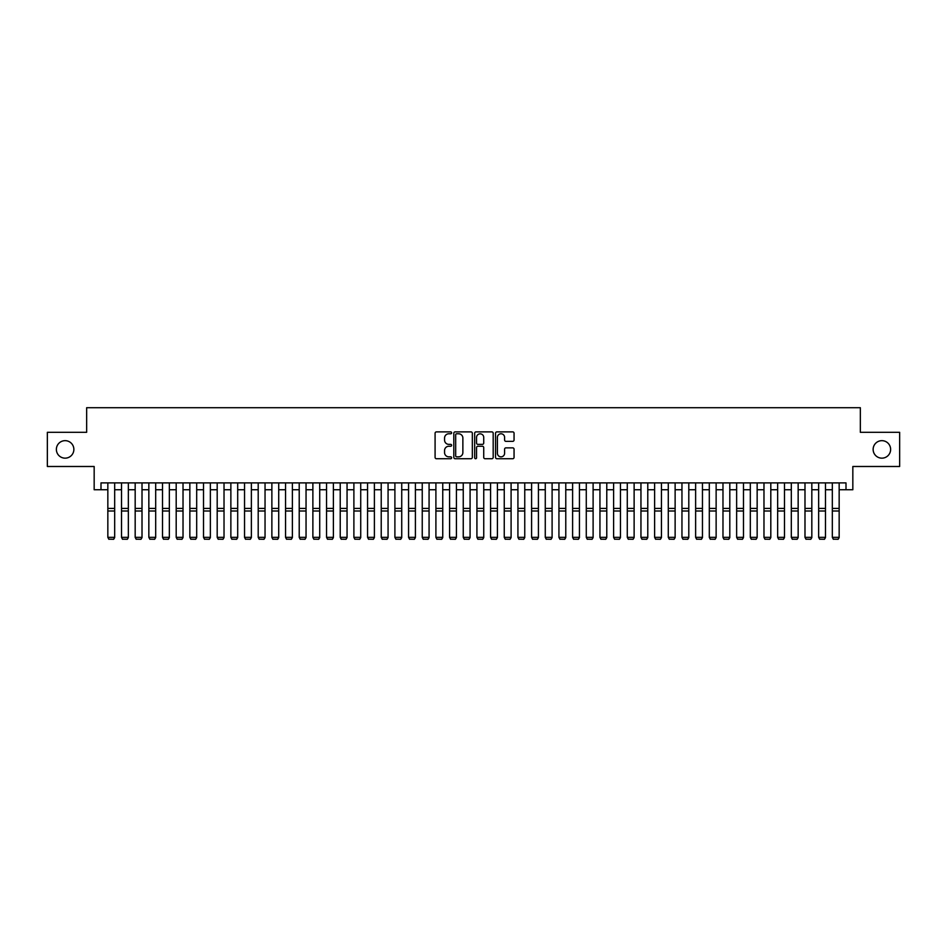 <?xml version="1.0" encoding="UTF-8"?>
<svg xmlns="http://www.w3.org/2000/svg" width="947" height="947" viewBox="0 0 947 947"><rect width="100%" height="100%" fill="white"/><g stroke="black" fill="none" stroke-linecap="round" stroke-linejoin="round"><path stroke-width="1.42" d="M451.624 432.826A0.935 0.935 0 0 0 450.689 431.891L436.437 431.891A1.338 1.338 0 0 0 435.087 433.229L435.087 457.389A1.338 1.338 0 0 0 436.437 458.727L450.689 458.727A0.935 0.935 0 0 0 451.624 457.792A0.935 0.935 0 0 0 450.689 456.845L448.842 456.845A4.297 4.297 0 0 1 444.557 452.559L444.557 450.547A4.297 4.297 0 0 1 448.842 446.25L450.689 446.25A0.935 0.935 0 0 0 451.624 445.315A0.935 0.935 0 0 0 450.689 444.368L448.842 444.368A4.297 4.297 0 0 1 444.557 440.071L444.557 438.059A4.297 4.297 0 0 1 448.842 433.773L450.689 433.773A0.935 0.935 0 0 0 451.624 432.826M873.134 449.411A8.748 8.748 0 0 0 881.882 458.159A8.748 8.748 0 0 0 890.63 449.411A8.748 8.748 0 0 0 881.882 440.663A8.748 8.748 0 0 0 873.134 449.411M56.37 449.411A8.748 8.748 0 0 0 65.118 458.159A8.748 8.748 0 0 0 73.866 449.411A8.748 8.748 0 0 0 65.118 440.663A8.748 8.748 0 0 0 56.37 449.411M512.718 441.349A1.338 1.338 0 0 0 514.055 440.012L514.055 433.229A1.338 1.338 0 0 0 512.718 431.891L496.879 431.891A1.338 1.338 0 0 0 495.541 433.229L495.541 457.389A1.338 1.338 0 0 0 496.879 458.727L512.718 458.727A1.338 1.338 0 0 0 514.055 457.389L514.055 449.198A1.338 1.338 0 0 0 512.718 447.86L505.935 447.86A1.338 1.338 0 0 0 504.597 449.198L504.597 453.258A3.587 3.587 0 0 1 501.01 456.845A3.587 3.587 0 0 1 497.412 453.258L497.412 437.36A3.587 3.587 0 0 1 501.01 433.773A3.587 3.587 0 0 1 504.597 437.36L504.597 440.012A1.338 1.338 0 0 0 505.935 441.349L512.718 441.349M100.998 489.741L100.998 482.899L846.002 482.899L846.002 489.741L852.833 489.741L852.833 466.492L899.65 466.492L899.65 432.317L860.35 432.317L860.35 407.719L86.651 407.719L86.651 432.317L47.35 432.317L47.35 466.492L94.167 466.492L94.167 489.741L107.84 489.741M472.328 433.229A1.338 1.338 0 0 0 470.979 431.891L455.152 431.891A1.338 1.338 0 0 0 453.814 433.229L453.814 457.389A1.338 1.338 0 0 0 455.152 458.727L470.979 458.727A1.338 1.338 0 0 0 472.328 457.389L472.328 433.229M476.021 431.891L491.848 431.891A1.338 1.338 0 0 1 493.186 433.229L493.186 457.389A1.338 1.338 0 0 1 491.848 458.727L485.077 458.727A1.338 1.338 0 0 1 483.728 457.389L483.728 447.588A1.338 1.338 0 0 0 482.39 446.25L477.892 446.25A1.338 1.338 0 0 0 476.554 447.588L476.554 457.792A0.935 0.935 0 0 1 475.619 458.727A0.935 0.935 0 0 1 474.672 457.792L474.672 433.229A1.338 1.338 0 0 1 476.021 431.891M114.67 489.741L121.512 489.741M128.342 489.741L135.172 489.741M142.014 489.741L148.845 489.741M155.687 489.741L162.517 489.741M169.347 489.741L176.189 489.741M183.02 489.741L189.85 489.741M196.692 489.741L203.522 489.741M210.364 489.741L217.194 489.741M224.025 489.741L230.867 489.741M237.697 489.741L244.539 489.741M251.369 489.741L258.2 489.741M265.042 489.741L271.872 489.741M278.714 489.741L285.544 489.741M292.374 489.741L299.216 489.741M306.047 489.741L312.877 489.741M319.719 489.741L326.549 489.741M333.391 489.741L340.222 489.741M347.052 489.741L353.894 489.741M360.724 489.741L367.566 489.741M374.396 489.741L381.227 489.741M388.069 489.741L394.899 489.741M401.729 489.741L408.571 489.741M415.402 489.741L422.244 489.741M429.074 489.741L435.904 489.741M442.746 489.741L449.576 489.741M456.418 489.741L463.249 489.741M470.079 489.741L476.921 489.741M483.751 489.741L490.582 489.741M497.424 489.741L504.254 489.741M511.096 489.741L517.926 489.741M524.756 489.741L531.598 489.741M538.429 489.741L545.271 489.741M552.101 489.741L558.931 489.741M565.773 489.741L572.604 489.741M579.434 489.741L586.276 489.741M593.106 489.741L599.948 489.741M606.778 489.741L613.609 489.741M620.451 489.741L627.281 489.741M634.123 489.741L640.953 489.741M647.784 489.741L654.626 489.741M661.456 489.741L668.286 489.741M675.128 489.741L681.958 489.741M688.8 489.741L695.631 489.741M702.461 489.741L709.303 489.741M716.133 489.741L722.975 489.741M729.806 489.741L736.636 489.741M743.478 489.741L750.308 489.741M757.15 489.741L763.98 489.741M770.811 489.741L777.653 489.741M784.483 489.741L791.313 489.741M798.155 489.741L804.986 489.741M811.828 489.741L818.658 489.741M825.488 489.741L832.33 489.741M839.16 489.741L846.002 489.741M456.632 433.773A0.935 0.935 0 0 0 455.685 434.709L455.685 455.909A0.935 0.935 0 0 0 456.632 456.845L458.573 456.845A4.297 4.297 0 0 0 462.87 452.559L462.87 438.059A4.297 4.297 0 0 0 458.573 433.773L456.632 433.773M483.728 437.431A3.587 3.587 0 0 0 480.141 433.833A3.587 3.587 0 0 0 476.554 437.431L476.554 443.03A1.338 1.338 0 0 0 477.892 444.368L482.39 444.368A1.338 1.338 0 0 0 483.728 443.03L483.728 437.431M114.67 482.899L114.67 537.588L113.652 539.281L108.858 539.186L113.652 539.281M108.858 539.281L107.84 537.34L114.67 537.34L113.652 539.186M107.84 482.899L107.84 537.34L108.858 539.186M128.342 482.899L128.342 537.588L127.312 539.281L122.53 539.186L127.312 539.281M122.53 539.281L121.512 537.34L128.342 537.34L127.312 539.186M121.512 482.899L121.512 537.34L122.53 539.186M142.014 482.899L142.014 537.588L140.985 539.281L136.202 539.186L140.985 539.281M136.202 539.281L135.172 537.34L142.014 537.34L140.985 539.186M135.172 482.899L135.172 537.34L136.202 539.186M155.687 482.899L155.687 537.588L154.657 539.281L149.875 539.186L154.657 539.281M149.875 539.281L148.845 537.34L155.687 537.34L154.657 539.186M148.845 482.899L148.845 537.34L149.875 539.186M169.347 482.899L169.347 537.588L168.329 539.281L163.547 539.186L168.329 539.281M163.547 539.281L162.517 537.34L169.347 537.34L168.329 539.186M162.517 482.899L162.517 537.34L163.547 539.186M183.02 482.899L183.02 537.588L181.99 539.281L177.207 539.186L181.99 539.281M177.207 539.281L176.189 537.34L183.02 537.34L181.99 539.186M176.189 482.899L176.189 537.34L177.207 539.186M196.692 482.899L196.692 537.588L195.662 539.281L190.88 539.186L195.662 539.281M190.88 539.281L189.85 537.34L196.692 537.34L195.662 539.186M189.85 482.899L189.85 537.34L190.88 539.186M210.364 482.899L210.364 537.588L209.334 539.281L204.552 539.186L209.334 539.281M204.552 539.281L203.522 537.34L210.364 537.34L209.334 539.186M203.522 482.899L203.522 537.34L204.552 539.186M224.025 482.899L224.025 537.588L223.007 539.281L218.224 539.186L223.007 539.281M218.224 539.281L217.194 537.34L224.025 537.34L223.007 539.186M217.194 482.899L217.194 537.34L218.224 539.186M237.697 482.899L237.697 537.588L236.679 539.281L231.885 539.186L236.679 539.281M231.885 539.281L230.867 537.34L237.697 537.34L236.679 539.186M230.867 482.899L230.867 537.34L231.885 539.186M251.369 482.899L251.369 537.588L250.339 539.281L245.557 539.186L250.339 539.281M245.557 539.281L244.539 537.34L251.369 537.34L250.339 539.186M244.539 482.899L244.539 537.34L245.557 539.186M265.042 482.899L265.042 537.588L264.012 539.281L259.229 539.186L264.012 539.281M259.229 539.281L258.2 537.34L265.042 537.34L264.012 539.186M258.2 482.899L258.2 537.34L259.229 539.186M278.714 482.899L278.714 537.588L277.684 539.281L272.902 539.186L277.684 539.281M272.902 539.281L271.872 537.34L278.714 537.34L277.684 539.186M271.872 482.899L271.872 537.34L272.902 539.186M292.374 482.899L292.374 537.588L291.356 539.281L286.574 539.186L291.356 539.281M286.574 539.281L285.544 537.34L292.374 537.34L291.356 539.186M285.544 482.899L285.544 537.34L286.574 539.186M306.047 482.899L306.047 537.588L305.017 539.281L300.235 539.186L305.017 539.281M300.235 539.281L299.216 537.34L306.047 537.34L305.017 539.186M299.216 482.899L299.216 537.34L300.235 539.186M319.719 482.899L319.719 537.588L318.689 539.281L313.907 539.186L318.689 539.281M313.907 539.281L312.877 537.34L319.719 537.34L318.689 539.186M312.877 482.899L312.877 537.34L313.907 539.186M333.391 482.899L333.391 537.588L332.361 539.281L327.579 539.186L332.361 539.281M327.579 539.281L326.549 537.34L333.391 537.34L332.361 539.186M326.549 482.899L326.549 537.34L327.579 539.186M347.052 482.899L347.052 537.588L346.034 539.281L341.251 539.186L346.034 539.281M341.251 539.281L340.222 537.34L347.052 537.34L346.034 539.186M340.222 482.899L340.222 537.34L341.251 539.186M360.724 482.899L360.724 537.588L359.706 539.281L354.912 539.186L359.706 539.281M354.912 539.281L353.894 537.34L360.724 537.34L359.706 539.186M353.894 482.899L353.894 537.34L354.912 539.186M374.396 482.899L374.396 537.588L373.367 539.281L368.584 539.186L373.367 539.281M368.584 539.281L367.566 537.34L374.396 537.34L373.367 539.186M367.566 482.899L367.566 537.34L368.584 539.186M388.069 482.899L388.069 537.588L387.039 539.281L382.257 539.186L387.039 539.281M382.257 539.281L381.227 537.34L388.069 537.34L387.039 539.186M381.227 482.899L381.227 537.34L382.257 539.186M401.729 482.899L401.729 537.588L400.711 539.281L395.929 539.186L400.711 539.281M395.929 539.281L394.899 537.34L401.729 537.34L400.711 539.186M394.899 482.899L394.899 537.34L395.929 539.186M415.402 482.899L415.402 537.588L414.384 539.281L409.589 539.186L414.384 539.281M409.589 539.281L408.571 537.34L415.402 537.34L414.384 539.186M408.571 482.899L408.571 537.34L409.589 539.186M429.074 482.899L429.074 537.588L428.044 539.281L423.262 539.186L428.044 539.281M423.262 539.281L422.244 537.34L429.074 537.34L428.044 539.186M422.244 482.899L422.244 537.34L423.262 539.186M442.746 482.899L442.746 537.588L441.716 539.281L436.934 539.186L441.716 539.281M436.934 539.281L435.904 537.34L442.746 537.34L441.716 539.186M435.904 482.899L435.904 537.34L436.934 539.186M456.418 482.899L456.418 537.588L455.389 539.281L450.606 539.186L455.389 539.281M450.606 539.281L449.576 537.34L456.418 537.34L455.389 539.186M449.576 482.899L449.576 537.34L450.606 539.186M470.079 482.899L470.079 537.588L469.061 539.281L464.279 539.186L469.061 539.281M464.279 539.281L463.249 537.34L470.079 537.34L469.061 539.186M463.249 482.899L463.249 537.34L464.279 539.186M483.751 482.899L483.751 537.588L482.721 539.281L477.939 539.186L482.721 539.281M477.939 539.281L476.921 537.34L483.751 537.34L482.721 539.186M476.921 482.899L476.921 537.34L477.939 539.186M497.424 482.899L497.424 537.588L496.394 539.281L491.611 539.186L496.394 539.281M491.611 539.281L490.582 537.34L497.424 537.34L496.394 539.186M490.582 482.899L490.582 537.34L491.611 539.186M511.096 482.899L511.096 537.588L510.066 539.281L505.284 539.186L510.066 539.281M505.284 539.281L504.254 537.34L511.096 537.34L510.066 539.186M504.254 482.899L504.254 537.34L505.284 539.186M524.756 482.899L524.756 537.588L523.738 539.281L518.956 539.186L523.738 539.281M518.956 539.281L517.926 537.34L524.756 537.34L523.738 539.186M517.926 482.899L517.926 537.34L518.956 539.186M538.429 482.899L538.429 537.588L537.411 539.281L532.616 539.186L537.411 539.281M532.616 539.281L531.598 537.34L538.429 537.34L537.411 539.186M531.598 482.899L531.598 537.34L532.616 539.186M552.101 482.899L552.101 537.588L551.071 539.281L546.289 539.186L551.071 539.281M546.289 539.281L545.271 537.34L552.101 537.34L551.071 539.186M545.271 482.899L545.271 537.34L546.289 539.186M565.773 482.899L565.773 537.588L564.743 539.281L559.961 539.186L564.743 539.281M559.961 539.281L558.931 537.34L565.773 537.34L564.743 539.186M558.931 482.899L558.931 537.34L559.961 539.186M579.434 482.899L579.434 537.588L578.416 539.281L573.633 539.186L578.416 539.281M573.633 539.281L572.604 537.34L579.434 537.34L578.416 539.186M572.604 482.899L572.604 537.34L573.633 539.186M593.106 482.899L593.106 537.588L592.088 539.281L587.294 539.186L592.088 539.281M587.294 539.281L586.276 537.34L593.106 537.34L592.088 539.186M586.276 482.899L586.276 537.34L587.294 539.186M606.778 482.899L606.778 537.588L605.749 539.281L600.966 539.186L605.749 539.281M600.966 539.281L599.948 537.34L606.778 537.34L605.749 539.186M599.948 482.899L599.948 537.34L600.966 539.186M620.451 482.899L620.451 537.588L619.421 539.281L614.639 539.186L619.421 539.281M614.639 539.281L613.609 537.34L620.451 537.34L619.421 539.186M613.609 482.899L613.609 537.34L614.639 539.186M634.123 482.899L634.123 537.588L633.093 539.281L628.311 539.186L633.093 539.281M628.311 539.281L627.281 537.34L634.123 537.34L633.093 539.186M627.281 482.899L627.281 537.34L628.311 539.186M647.784 482.899L647.784 537.588L646.765 539.281L641.983 539.186L646.765 539.281M641.983 539.281L640.953 537.34L647.784 537.34L646.765 539.186M640.953 482.899L640.953 537.34L641.983 539.186M661.456 482.899L661.456 537.588L660.426 539.281L655.644 539.186L660.426 539.281M655.644 539.281L654.626 537.34L661.456 537.34L660.426 539.186M654.626 482.899L654.626 537.34L655.644 539.186M675.128 482.899L675.128 537.588L674.098 539.281L669.316 539.186L674.098 539.281M669.316 539.281L668.286 537.34L675.128 537.34L674.098 539.186M668.286 482.899L668.286 537.34L669.316 539.186M688.8 482.899L688.8 537.588L687.771 539.281L682.988 539.186L687.771 539.281M682.988 539.281L681.958 537.34L688.8 537.34L687.771 539.186M681.958 482.899L681.958 537.34L682.988 539.186M702.461 482.899L702.461 537.588L701.443 539.281L696.661 539.186L701.443 539.281M696.661 539.281L695.631 537.34L702.461 537.34L701.443 539.186M695.631 482.899L695.631 537.34L696.661 539.186M716.133 482.899L716.133 537.588L715.115 539.281L710.321 539.186L715.115 539.281M710.321 539.281L709.303 537.34L716.133 537.34L715.115 539.186M709.303 482.899L709.303 537.34L710.321 539.186M729.806 482.899L729.806 537.588L728.776 539.281L723.993 539.186L728.776 539.281M723.993 539.281L722.975 537.34L729.806 537.34L728.776 539.186M722.975 482.899L722.975 537.34L723.993 539.186M743.478 482.899L743.478 537.588L742.448 539.281L737.666 539.186L742.448 539.281M737.666 539.281L736.636 537.34L743.478 537.34L742.448 539.186M736.636 482.899L736.636 537.34L737.666 539.186M757.15 482.899L757.15 537.588L756.12 539.281L751.338 539.186L756.12 539.281M751.338 539.281L750.308 537.34L757.15 537.34L756.12 539.186M750.308 482.899L750.308 537.34L751.338 539.186M770.811 482.899L770.811 537.588L769.793 539.281L765.01 539.186L769.793 539.281M765.01 539.281L763.98 537.34L770.811 537.34L769.793 539.186M763.98 482.899L763.98 537.34L765.01 539.186M784.483 482.899L784.483 537.588L783.453 539.281L778.671 539.186L783.453 539.281M778.671 539.281L777.653 537.34L784.483 537.34L783.453 539.186M777.653 482.899L777.653 537.34L778.671 539.186M798.155 482.899L798.155 537.588L797.125 539.281L792.343 539.186L797.125 539.281M792.343 539.281L791.313 537.34L798.155 537.34L797.125 539.186M791.313 482.899L791.313 537.34L792.343 539.186M811.828 482.899L811.828 537.588L810.798 539.281L806.015 539.186L810.798 539.281M806.015 539.281L804.986 537.34L811.828 537.34L810.798 539.186M804.986 482.899L804.986 537.34L806.015 539.186M825.488 482.899L825.488 537.588L824.47 539.281L819.688 539.186L824.47 539.281M819.688 539.281L818.658 537.34L825.488 537.34L824.47 539.186M818.658 482.899L818.658 537.34L819.688 539.186M839.16 482.899L839.16 537.588L838.142 539.281L833.348 539.186L838.142 539.281M833.348 539.281L832.33 537.34L839.16 537.34L838.142 539.186M832.33 482.899L832.33 537.34L833.348 539.186M114.67 508.421L107.84 508.421M114.67 511.001L107.84 511.001M128.342 508.421L121.512 508.421M128.342 511.001L121.512 511.001M142.014 508.421L135.172 508.421M142.014 511.001L135.172 511.001M155.687 508.421L148.845 508.421M155.687 511.001L148.845 511.001M169.347 508.421L162.517 508.421M169.347 511.001L162.517 511.001M183.02 508.421L176.189 508.421M183.02 511.001L176.189 511.001M196.692 508.421L189.85 508.421M196.692 511.001L189.85 511.001M210.364 508.421L203.522 508.421M210.364 511.001L203.522 511.001M224.025 508.421L217.194 508.421M224.025 511.001L217.194 511.001M237.697 508.421L230.867 508.421M237.697 511.001L230.867 511.001M251.369 508.421L244.539 508.421M251.369 511.001L244.539 511.001M265.042 508.421L258.2 508.421M265.042 511.001L258.2 511.001M278.714 508.421L271.872 508.421M278.714 511.001L271.872 511.001M292.374 508.421L285.544 508.421M292.374 511.001L285.544 511.001M306.047 508.421L299.216 508.421M306.047 511.001L299.216 511.001M319.719 508.421L312.877 508.421M319.719 511.001L312.877 511.001M333.391 508.421L326.549 508.421M333.391 511.001L326.549 511.001M347.052 508.421L340.222 508.421M347.052 511.001L340.222 511.001M360.724 508.421L353.894 508.421M360.724 511.001L353.894 511.001M374.396 508.421L367.566 508.421M374.396 511.001L367.566 511.001M388.069 508.421L381.227 508.421M388.069 511.001L381.227 511.001M401.729 508.421L394.899 508.421M401.729 511.001L394.899 511.001M415.402 508.421L408.571 508.421M415.402 511.001L408.571 511.001M429.074 508.421L422.244 508.421M429.074 511.001L422.244 511.001M442.746 508.421L435.904 508.421M442.746 511.001L435.904 511.001M456.418 508.421L449.576 508.421M456.418 511.001L449.576 511.001M470.079 508.421L463.249 508.421M470.079 511.001L463.249 511.001M483.751 508.421L476.921 508.421M483.751 511.001L476.921 511.001M497.424 508.421L490.582 508.421M497.424 511.001L490.582 511.001M511.096 508.421L504.254 508.421M511.096 511.001L504.254 511.001M524.756 508.421L517.926 508.421M524.756 511.001L517.926 511.001M538.429 508.421L531.598 508.421M538.429 511.001L531.598 511.001M552.101 508.421L545.271 508.421M552.101 511.001L545.271 511.001M565.773 508.421L558.931 508.421M565.773 511.001L558.931 511.001M579.434 508.421L572.604 508.421M579.434 511.001L572.604 511.001M593.106 508.421L586.276 508.421M593.106 511.001L586.276 511.001M606.778 508.421L599.948 508.421M606.778 511.001L599.948 511.001M620.451 508.421L613.609 508.421M620.451 511.001L613.609 511.001M634.123 508.421L627.281 508.421M634.123 511.001L627.281 511.001M647.784 508.421L640.953 508.421M647.784 511.001L640.953 511.001M661.456 508.421L654.626 508.421M661.456 511.001L654.626 511.001M675.128 508.421L668.286 508.421M675.128 511.001L668.286 511.001M688.8 508.421L681.958 508.421M688.8 511.001L681.958 511.001M702.461 508.421L695.631 508.421M702.461 511.001L695.631 511.001M716.133 508.421L709.303 508.421M716.133 511.001L709.303 511.001M729.806 508.421L722.975 508.421M729.806 511.001L722.975 511.001M743.478 508.421L736.636 508.421M743.478 511.001L736.636 511.001M757.15 508.421L750.308 508.421M757.15 511.001L750.308 511.001M770.811 508.421L763.98 508.421M770.811 511.001L763.98 511.001M784.483 508.421L777.653 508.421M784.483 511.001L777.653 511.001M798.155 508.421L791.313 508.421M798.155 511.001L791.313 511.001M811.828 508.421L804.986 508.421M811.828 511.001L804.986 511.001M825.488 508.421L818.658 508.421M825.488 511.001L818.658 511.001M839.16 508.421L832.33 508.421M839.16 511.001L832.33 511.001"/></g></svg>
